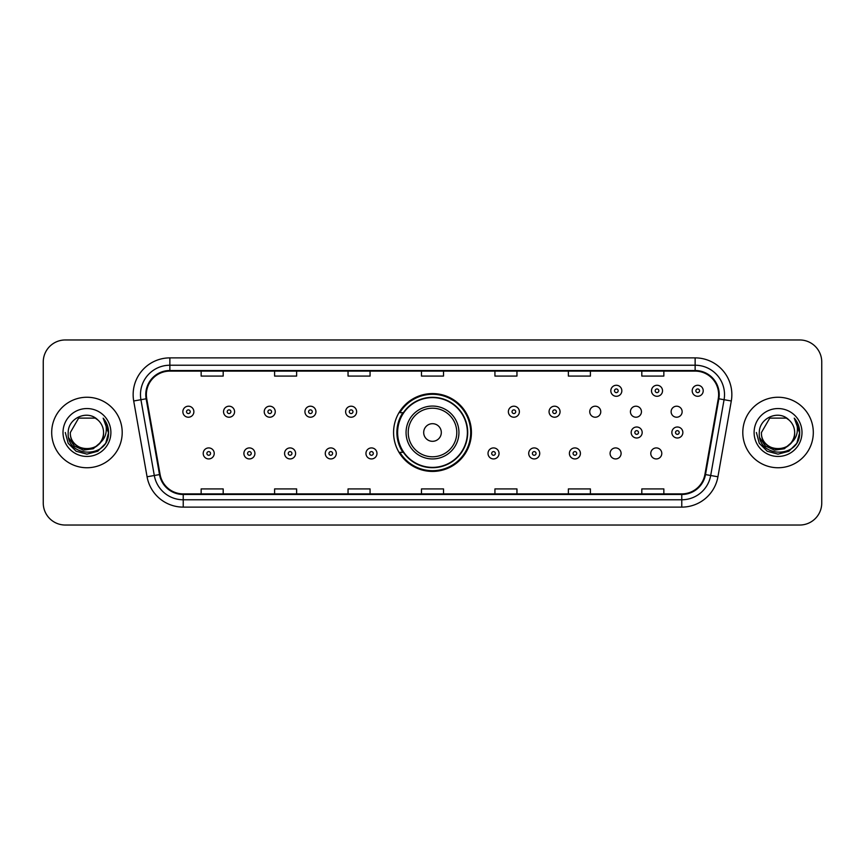 <?xml version="1.0" encoding="UTF-8"?>
<svg xmlns="http://www.w3.org/2000/svg" width="865" height="865" viewBox="0 0 865 865"><rect width="100%" height="100%" fill="white"/><g stroke="black" fill="none" stroke-linecap="round" stroke-linejoin="round"><path stroke-width="1.3" d="M393.575 432.5A38.925 38.925 0 0 0 432.5 471.425A38.925 38.925 0 0 0 471.425 432.5A38.925 38.925 0 0 0 432.5 393.575A38.925 38.925 0 0 0 393.575 432.5M610.085 453.433A5.504 5.504 0 0 0 615.599 458.937A5.504 5.504 0 0 0 621.102 453.433A5.504 5.504 0 0 0 615.599 447.919A5.504 5.504 0 0 0 610.085 453.433M650.772 453.433A5.504 5.504 0 0 0 656.286 458.937A5.504 5.504 0 0 0 661.79 453.433A5.504 5.504 0 0 0 656.286 447.919A5.504 5.504 0 0 0 650.772 453.433M671.121 411.718A5.504 5.504 0 0 0 676.625 417.222A5.504 5.504 0 0 0 682.139 411.718A5.504 5.504 0 0 0 676.625 406.204A5.504 5.504 0 0 0 671.121 411.718M630.434 411.718A5.504 5.504 0 0 0 635.937 417.222A5.504 5.504 0 0 0 641.452 411.718A5.504 5.504 0 0 0 635.937 406.204A5.504 5.504 0 0 0 630.434 411.718M589.746 411.718A5.504 5.504 0 0 0 595.25 417.222A5.504 5.504 0 0 0 600.764 411.718A5.504 5.504 0 0 0 595.25 406.204A5.504 5.504 0 0 0 589.746 411.718M402.906 452.33A35.616 35.616 0 0 1 402.906 412.67M43.25 361.992L43.25 503.008A22.036 22.036 0 0 0 65.286 525.033L799.714 525.033A22.036 22.036 0 0 0 821.75 503.008L821.75 361.992A22.036 22.036 0 0 0 799.714 339.967L65.286 339.967A22.036 22.036 0 0 0 43.25 361.992L43.25 503.008M51.695 432.5A35.249 35.249 0 0 0 86.954 467.749A35.249 35.249 0 0 0 122.203 432.5A35.249 35.249 0 0 0 86.954 397.251A35.249 35.249 0 0 0 51.695 432.5A35.249 35.249 0 0 0 86.954 467.749A35.249 35.249 0 0 0 122.203 432.5A35.249 35.249 0 0 0 86.954 397.251A35.249 35.249 0 0 0 51.695 432.5M742.797 432.5A35.249 35.249 0 0 0 778.046 467.749A35.249 35.249 0 0 0 813.305 432.5A35.249 35.249 0 0 0 778.046 397.251A35.249 35.249 0 0 0 742.797 432.5A35.249 35.249 0 0 0 778.046 467.749A35.249 35.249 0 0 0 813.305 432.5A35.249 35.249 0 0 0 778.046 397.251A35.249 35.249 0 0 0 742.797 432.5M146.369 394.602A23.506 23.506 0 0 1 169.864 371.107L695.136 371.107A23.506 23.506 0 0 1 718.274 398.689L704.91 474.474A23.506 23.506 0 0 1 681.771 493.893L183.229 493.893A23.506 23.506 0 0 1 160.09 474.474L146.726 398.689A23.506 23.506 0 0 1 146.369 394.602M145.774 394.602A24.09 24.09 0 0 0 146.142 398.787L159.506 474.582A24.09 24.09 0 0 0 183.229 494.488L681.771 494.488A24.09 24.09 0 0 0 705.494 474.582L718.858 398.787A24.09 24.09 0 0 0 695.136 370.512L169.864 370.512A24.09 24.09 0 0 0 145.774 394.602M133.707 400.982A36.719 36.719 0 0 1 169.864 357.883L695.136 357.883A36.719 36.719 0 0 1 731.293 400.982L717.928 476.777A36.719 36.719 0 0 1 681.771 507.117L183.229 507.117A36.719 36.719 0 0 1 147.072 476.777L133.707 400.982L140.93 399.706A29.378 29.378 0 0 1 169.864 365.225L695.136 365.225A29.378 29.378 0 0 1 724.07 399.706L710.695 475.501A29.378 29.378 0 0 1 681.771 499.775L183.229 499.775A29.378 29.378 0 0 1 154.305 475.501L140.93 399.706A29.378 29.378 0 0 1 140.487 394.602M799.714 339.967L65.286 339.967M65.286 525.033L799.714 525.033M821.75 503.008L821.75 361.992M705.494 474.582L710.695 475.501L724.07 399.706L731.293 400.982M421.482 371.107L421.482 376.08L443.518 376.08L443.518 371.107M348.044 371.107L348.044 376.08L370.069 376.08L370.069 371.107M274.594 371.107L274.594 376.08L296.63 376.08L296.63 371.107M201.156 371.107L201.156 376.08L223.192 376.08L223.192 371.107M494.931 371.107L494.931 376.08L516.956 376.08L516.956 371.107M568.37 371.107L568.37 376.08L590.406 376.08L590.406 371.107M641.808 371.107L641.808 376.08L663.844 376.08L663.844 371.107M443.518 493.893L443.518 488.92L421.482 488.92L421.482 493.893M370.069 493.893L370.069 488.92L348.044 488.92L348.044 493.893M296.63 493.893L296.63 488.92L274.594 488.92L274.594 493.893M223.192 493.893L223.192 488.92L201.156 488.92L201.156 493.893M516.956 493.893L516.956 488.92L494.931 488.92L494.931 493.893M590.406 493.893L590.406 488.92L568.37 488.92L568.37 493.893M663.844 493.893L663.844 488.92L641.808 488.92L641.808 493.893M99.67 443.172C90.857 455.077 69.481 447.454 70.346 432.5C69.33 453.92 104.568 453.92 103.551 432.5C104.568 453.92 69.33 453.92 70.346 432.5L78.65 418.119L95.247 418.119L97.821 419.957C87.635 409.275 68.021 418.076 68.205 432.5C66.335 458.126 107.887 458.796 108.568 433.743L108.601 432.5C108.536 427.05 106.73 422.271 103.162 418.152C105.876 422.596 106.828 427.386 106.027 432.5C105.249 436.857 103.13 440.415 99.67 443.172A16.608 16.608 0 0 0 103.551 432.5C104.568 453.92 69.33 453.92 70.346 432.5L78.65 418.119M103.551 432.5A16.608 16.608 0 0 0 97.821 419.957M100.729 442.275L93.236 448.762L83.408 450.135L74.368 446.048L68.724 437.885M63.004 432.5A23.95 23.95 0 0 0 86.954 456.45A23.95 23.95 0 0 0 110.893 432.5A23.95 23.95 0 0 0 86.954 408.55A23.95 23.95 0 0 0 63.004 432.5M103.162 418.152L108.59 433.127L107.584 425.937L108.59 433.127L107.584 425.937L108.59 433.127L103.324 418.336L108.59 433.127L103.324 418.336L108.601 432.5L105.703 443.323L97.777 451.249L86.954 454.147L76.12 451.249L68.194 443.323L65.297 432.5M103.324 418.336L108.59 433.138M441.312 432.5A8.812 8.812 0 0 0 432.5 423.688A8.812 8.812 0 0 0 423.688 432.5A8.812 8.812 0 0 0 432.5 441.312A8.812 8.812 0 0 0 441.312 432.5M458.937 432.5A26.437 26.437 0 0 0 432.5 406.063A26.437 26.437 0 0 0 406.063 432.5A26.437 26.437 0 0 0 432.5 458.937A26.437 26.437 0 0 0 458.937 432.5A26.437 26.437 0 0 1 432.5 458.937A26.437 26.437 0 0 1 406.063 432.5M467.381 432.5A34.881 34.881 0 0 0 432.5 397.619A34.881 34.881 0 0 0 397.619 432.5A34.881 34.881 0 0 0 432.5 467.381A34.881 34.881 0 0 0 467.381 432.5M470.69 432.5A38.19 38.19 0 0 1 399.857 452.33L403.404 452.33A35.216 35.216 0 0 0 467.716 432.587A35.216 35.216 0 0 0 403.404 412.67L399.857 412.67A38.19 38.19 0 0 1 470.69 432.5M794.654 432.5C795.67 453.92 760.432 453.92 761.449 432.5L769.753 418.119L786.35 418.119L788.923 419.957C778.738 409.275 759.124 418.076 759.308 432.5C757.437 458.126 798.99 458.796 799.671 433.743L799.703 432.5C799.638 427.05 797.833 422.271 794.265 418.152C796.979 422.596 797.93 427.386 797.13 432.5C796.351 436.857 794.232 440.415 790.772 443.172A16.608 16.608 0 0 0 794.654 432.5C795.67 453.92 760.432 453.92 761.449 432.5L769.753 418.119L786.35 418.119L788.923 419.957A16.608 16.608 0 0 1 794.654 432.5C795.67 453.92 760.432 453.92 761.449 432.5C760.584 447.454 781.96 455.077 790.772 443.172M791.832 442.275L784.339 448.762L774.51 450.135L765.471 446.048L759.827 437.885M754.107 432.5A23.95 23.95 0 0 0 778.046 456.45A23.95 23.95 0 0 0 801.996 432.5A23.95 23.95 0 0 0 778.046 408.55A23.95 23.95 0 0 0 754.107 432.5M794.265 418.152L799.693 433.127L798.687 425.937L799.703 432.5M756.399 432.5L759.297 443.323L767.223 451.249L778.046 454.147L788.88 451.249L796.806 443.323L799.703 432.5L794.427 418.336L799.693 433.127L794.589 418.519M794.427 418.336L799.693 433.138M193.879 411.718A5.504 5.504 0 0 1 188.375 417.222A5.504 5.504 0 0 1 182.861 411.718A5.504 5.504 0 0 1 188.375 406.204A5.504 5.504 0 0 1 193.879 411.718A5.504 5.504 0 0 0 188.375 406.204A5.504 5.504 0 0 0 182.861 411.718M234.566 411.718A5.504 5.504 0 0 1 229.063 417.222A5.504 5.504 0 0 1 223.548 411.718A5.504 5.504 0 0 1 229.063 406.204A5.504 5.504 0 0 1 234.566 411.718A5.504 5.504 0 0 0 229.063 406.204A5.504 5.504 0 0 0 223.548 411.718M275.254 411.718A5.504 5.504 0 0 1 269.75 417.222A5.504 5.504 0 0 1 264.236 411.718A5.504 5.504 0 0 1 269.75 406.204A5.504 5.504 0 0 1 275.254 411.718A5.504 5.504 0 0 0 269.75 406.204A5.504 5.504 0 0 0 264.236 411.718M315.941 411.718A5.504 5.504 0 0 1 310.438 417.222A5.504 5.504 0 0 1 304.934 411.718A5.504 5.504 0 0 1 310.438 406.204A5.504 5.504 0 0 1 315.941 411.718A5.504 5.504 0 0 0 310.438 406.204A5.504 5.504 0 0 0 304.934 411.718M356.629 411.718A5.504 5.504 0 0 1 351.125 417.222A5.504 5.504 0 0 1 345.622 411.718A5.504 5.504 0 0 1 351.125 406.204A5.504 5.504 0 0 1 356.629 411.718A5.504 5.504 0 0 0 351.125 406.204A5.504 5.504 0 0 0 345.622 411.718M519.378 411.718A5.504 5.504 0 0 1 513.875 417.222A5.504 5.504 0 0 1 508.371 411.718A5.504 5.504 0 0 1 513.875 406.204A5.504 5.504 0 0 1 519.378 411.718A5.504 5.504 0 0 0 513.875 406.204A5.504 5.504 0 0 0 508.371 411.718M560.066 411.718A5.504 5.504 0 0 1 554.562 417.222A5.504 5.504 0 0 1 549.059 411.718A5.504 5.504 0 0 1 554.562 406.204A5.504 5.504 0 0 1 560.066 411.718A5.504 5.504 0 0 0 554.562 406.204A5.504 5.504 0 0 0 549.059 411.718M621.838 390.785A5.504 5.504 0 0 1 616.334 396.289A5.504 5.504 0 0 1 610.82 390.785A5.504 5.504 0 0 1 616.334 385.271A5.504 5.504 0 0 1 621.838 390.785A5.504 5.504 0 0 0 616.334 385.271A5.504 5.504 0 0 0 610.82 390.785M662.525 390.785A5.504 5.504 0 0 1 657.022 396.289A5.504 5.504 0 0 1 651.507 390.785A5.504 5.504 0 0 1 657.022 385.271A5.504 5.504 0 0 1 662.525 390.785A5.504 5.504 0 0 0 657.022 385.271A5.504 5.504 0 0 0 651.507 390.785M703.213 390.785A5.504 5.504 0 0 1 697.709 396.289A5.504 5.504 0 0 1 692.195 390.785A5.504 5.504 0 0 1 697.709 385.271A5.504 5.504 0 0 1 703.213 390.785A5.504 5.504 0 0 0 697.709 385.271A5.504 5.504 0 0 0 692.195 390.785M203.21 453.433A5.504 5.504 0 0 1 208.714 447.919A5.504 5.504 0 0 1 214.228 453.433A5.504 5.504 0 0 1 208.714 458.937A5.504 5.504 0 0 1 203.21 453.433A5.504 5.504 0 0 0 208.714 458.937A5.504 5.504 0 0 0 214.228 453.433M243.898 453.433A5.504 5.504 0 0 1 249.401 447.919A5.504 5.504 0 0 1 254.916 453.433A5.504 5.504 0 0 1 249.401 458.937A5.504 5.504 0 0 1 243.898 453.433A5.504 5.504 0 0 0 249.401 458.937A5.504 5.504 0 0 0 254.916 453.433M284.585 453.433A5.504 5.504 0 0 1 290.089 447.919A5.504 5.504 0 0 1 295.603 453.433A5.504 5.504 0 0 1 290.089 458.937A5.504 5.504 0 0 1 284.585 453.433A5.504 5.504 0 0 0 290.089 458.937A5.504 5.504 0 0 0 295.603 453.433M325.272 453.433A5.504 5.504 0 0 1 330.776 447.919A5.504 5.504 0 0 1 336.29 453.433A5.504 5.504 0 0 1 330.776 458.937A5.504 5.504 0 0 1 325.272 453.433A5.504 5.504 0 0 0 330.776 458.937A5.504 5.504 0 0 0 336.29 453.433M365.96 453.433A5.504 5.504 0 0 1 371.463 447.919A5.504 5.504 0 0 1 376.978 453.433A5.504 5.504 0 0 1 371.463 458.937A5.504 5.504 0 0 1 365.96 453.433A5.504 5.504 0 0 0 371.463 458.937A5.504 5.504 0 0 0 376.978 453.433M488.022 453.433A5.504 5.504 0 0 1 493.537 447.919A5.504 5.504 0 0 1 499.04 453.433A5.504 5.504 0 0 1 493.537 458.937A5.504 5.504 0 0 1 488.022 453.433A5.504 5.504 0 0 0 493.537 458.937A5.504 5.504 0 0 0 499.04 453.433M528.71 453.433A5.504 5.504 0 0 1 534.224 447.919A5.504 5.504 0 0 1 539.728 453.433A5.504 5.504 0 0 1 534.224 458.937A5.504 5.504 0 0 1 528.71 453.433A5.504 5.504 0 0 0 534.224 458.937A5.504 5.504 0 0 0 539.728 453.433M569.397 453.433A5.504 5.504 0 0 1 574.911 447.919A5.504 5.504 0 0 1 580.415 453.433A5.504 5.504 0 0 1 574.911 458.937A5.504 5.504 0 0 1 569.397 453.433A5.504 5.504 0 0 0 574.911 458.937A5.504 5.504 0 0 0 580.415 453.433M631.169 432.5A5.504 5.504 0 0 1 636.672 426.996A5.504 5.504 0 0 1 642.176 432.5A5.504 5.504 0 0 1 636.672 438.004A5.504 5.504 0 0 1 631.169 432.5A5.504 5.504 0 0 0 636.672 438.004A5.504 5.504 0 0 0 642.176 432.5M671.856 432.5A5.504 5.504 0 0 1 677.36 426.996A5.504 5.504 0 0 1 682.863 432.5A5.504 5.504 0 0 1 677.36 438.004A5.504 5.504 0 0 1 671.856 432.5A5.504 5.504 0 0 0 677.36 438.004A5.504 5.504 0 0 0 682.863 432.5M695.136 357.883L695.136 370.512M140.93 399.706L146.142 398.787M183.229 507.117L183.229 494.488M681.771 494.488L681.771 507.117M147.072 476.777L159.506 474.582M718.858 398.787L724.07 399.706M169.864 357.883L169.864 370.512M710.695 475.501L717.928 476.777M456.785 432.5A24.285 24.285 0 0 0 432.5 408.215A24.285 24.285 0 0 0 408.215 432.5A24.285 24.285 0 0 0 432.5 456.785A24.285 24.285 0 0 0 456.785 432.5M186.537 411.718A1.838 1.838 0 0 0 188.375 413.557A1.838 1.838 0 0 0 190.213 411.718A1.838 1.838 0 0 0 188.375 409.88A1.838 1.838 0 0 0 186.537 411.718M227.225 411.718A1.838 1.838 0 0 0 229.063 413.557A1.838 1.838 0 0 0 230.901 411.718A1.838 1.838 0 0 0 229.063 409.88A1.838 1.838 0 0 0 227.225 411.718M267.912 411.718A1.838 1.838 0 0 0 269.75 413.557A1.838 1.838 0 0 0 271.588 411.718A1.838 1.838 0 0 0 269.75 409.88A1.838 1.838 0 0 0 267.912 411.718M308.6 411.718A1.838 1.838 0 0 0 310.438 413.557A1.838 1.838 0 0 0 312.276 411.718A1.838 1.838 0 0 0 310.438 409.88A1.838 1.838 0 0 0 308.6 411.718M349.287 411.718A1.838 1.838 0 0 0 351.125 413.557A1.838 1.838 0 0 0 352.963 411.718A1.838 1.838 0 0 0 351.125 409.88A1.838 1.838 0 0 0 349.287 411.718M512.037 411.718A1.838 1.838 0 0 0 513.875 413.557A1.838 1.838 0 0 0 515.713 411.718A1.838 1.838 0 0 0 513.875 409.88A1.838 1.838 0 0 0 512.037 411.718M552.724 411.718A1.838 1.838 0 0 0 554.562 413.557A1.838 1.838 0 0 0 556.4 411.718A1.838 1.838 0 0 0 554.562 409.88A1.838 1.838 0 0 0 552.724 411.718M614.496 390.785A1.838 1.838 0 0 0 616.334 392.624A1.838 1.838 0 0 0 618.161 390.785A1.838 1.838 0 0 0 616.334 388.947A1.838 1.838 0 0 0 614.496 390.785M655.183 390.785A1.838 1.838 0 0 0 657.022 392.624A1.838 1.838 0 0 0 658.849 390.785A1.838 1.838 0 0 0 657.022 388.947A1.838 1.838 0 0 0 655.183 390.785M695.871 390.785A1.838 1.838 0 0 0 697.709 392.624A1.838 1.838 0 0 0 699.536 390.785A1.838 1.838 0 0 0 697.709 388.947A1.838 1.838 0 0 0 695.871 390.785M210.552 453.433A1.838 1.838 0 0 0 208.714 451.595A1.838 1.838 0 0 0 206.886 453.433A1.838 1.838 0 0 0 208.714 455.271A1.838 1.838 0 0 0 210.552 453.433M251.239 453.433A1.838 1.838 0 0 0 249.401 451.595A1.838 1.838 0 0 0 247.574 453.433A1.838 1.838 0 0 0 249.401 455.271A1.838 1.838 0 0 0 251.239 453.433M291.927 453.433A1.838 1.838 0 0 0 290.089 451.595A1.838 1.838 0 0 0 288.261 453.433A1.838 1.838 0 0 0 290.089 455.271A1.838 1.838 0 0 0 291.927 453.433M332.614 453.433A1.838 1.838 0 0 0 330.776 451.595A1.838 1.838 0 0 0 328.949 453.433A1.838 1.838 0 0 0 330.776 455.271A1.838 1.838 0 0 0 332.614 453.433M373.302 453.433A1.838 1.838 0 0 0 371.463 451.595A1.838 1.838 0 0 0 369.636 453.433A1.838 1.838 0 0 0 371.463 455.271A1.838 1.838 0 0 0 373.302 453.433M495.364 453.433A1.838 1.838 0 0 0 493.537 451.595A1.838 1.838 0 0 0 491.698 453.433A1.838 1.838 0 0 0 493.537 455.271A1.838 1.838 0 0 0 495.364 453.433M536.051 453.433A1.838 1.838 0 0 0 534.224 451.595A1.838 1.838 0 0 0 532.386 453.433A1.838 1.838 0 0 0 534.224 455.271A1.838 1.838 0 0 0 536.051 453.433M576.739 453.433A1.838 1.838 0 0 0 574.911 451.595A1.838 1.838 0 0 0 573.073 453.433A1.838 1.838 0 0 0 574.911 455.271A1.838 1.838 0 0 0 576.739 453.433M638.511 432.5A1.838 1.838 0 0 0 636.672 430.662A1.838 1.838 0 0 0 634.834 432.5A1.838 1.838 0 0 0 636.672 434.338A1.838 1.838 0 0 0 638.511 432.5M679.198 432.5A1.838 1.838 0 0 0 677.36 430.662A1.838 1.838 0 0 0 675.522 432.5A1.838 1.838 0 0 0 677.36 434.338A1.838 1.838 0 0 0 679.198 432.5"/></g></svg>
